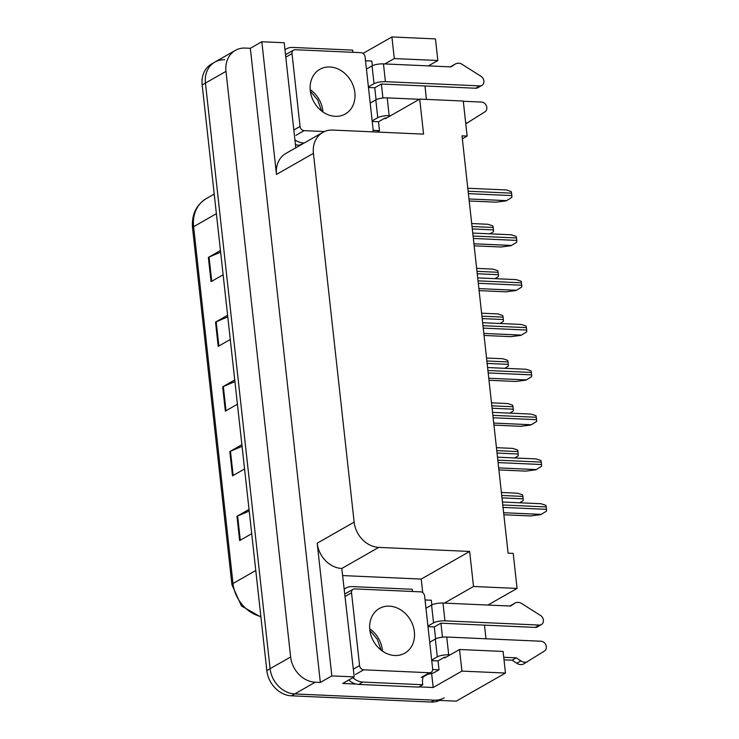 <?xml version="1.0" encoding="UTF-8"?>
<svg xmlns="http://www.w3.org/2000/svg" width="739" height="739" viewBox="0 0 739 739"><rect width="100%" height="100%" fill="white"/><g stroke="black" fill="none" stroke-linecap="round" stroke-linejoin="round"><path stroke-width="1.11" d="M343.016 575.589L421.212 579.08L422.717 592.687M431.641 673.478L433.183 687.501L419.059 686.873M356.198 684.065L342.711 683.455L354.203 676.896L341.797 568.467A25.292 20.941 60.3 0 1 317.197 543.211L331.839 675.899L354.203 676.896M295.794 147.791L284.192 42.742L261.828 41.744L276.478 174.432A25.292 20.941 60.3 0 1 285.873 153.453L322.814 132.373A25.292 20.941 60.3 0 0 313.419 153.361L354.138 522.131A25.292 20.941 60.3 0 0 378.738 547.387L469.653 551.451L421.212 579.08M250.336 48.303L320.347 682.457L315.23 682.226A25.292 20.941 -119.7 0 1 290.63 656.98L225.977 71.369A25.292 20.941 -119.7 0 1 235.371 50.381A25.292 20.941 -119.7 0 1 245.219 48.072L250.336 48.303L261.828 41.744M428.408 65.882L437.848 60.496L435.465 38.899L391.91 36.95L363.172 53.347M444.675 657.174L444.758 657.932L459.529 649.507L461.921 671.104L505.476 673.053L456.222 701.154L294.713 693.939A25.292 20.941 -119.7 0 1 270.104 668.684L205.451 83.073A25.292 20.941 -119.7 0 1 214.846 62.094A25.292 20.941 -119.7 0 1 224.702 59.785M461.921 671.104L433.183 687.501M331.839 675.899L320.347 682.457M505.476 673.053L503.083 651.447L459.529 649.507M426.431 99.395L424.953 85.964M462.346 138.803L467.131 136.068L463.27 101.04L419.706 99.091L423.576 134.128L332.67 130.064A25.292 20.941 60.3 0 0 322.814 132.373M487.934 605.056L517.069 588.429L513.208 553.391L508.09 553.169L462.014 135.847L467.131 136.068M485.985 638.782L484.479 625.139M440.924 623.189L442.467 637.184M469.653 551.451L473.514 586.48L444.379 603.107M385.148 118L385.231 118.767L419.706 99.091M381.398 84.024L382.941 98.019M391.91 36.95L394.293 58.557L384.853 63.942M517.069 588.429L473.514 586.48M437.848 60.496L394.293 58.557M444.148 697.865A25.292 20.941 -119.7 0 1 434.292 700.175L294.713 693.939A25.292 20.941 -119.7 0 1 270.104 668.684L205.451 83.073A25.292 20.941 -119.7 0 1 214.846 62.094L235.371 50.381M249.219 511.065L237.625 515.979A6.743 1.755 173.7 0 0 236.97 516.293L239.648 540.569L251.713 533.687M249.034 509.411L236.97 516.293M242.069 446.338L230.476 451.252A6.743 1.755 173.7 0 0 229.82 451.575L232.499 475.842L244.563 468.96M241.884 444.684L229.82 451.575M220.628 252.165L209.045 257.07A6.743 1.755 173.7 0 0 208.38 257.394L211.058 281.661L223.132 274.779M220.453 250.503L208.38 257.394M227.778 316.883L216.185 321.798A6.743 1.755 173.7 0 0 215.529 322.121L218.208 346.388L230.272 339.506M227.594 315.23L215.529 322.121M234.928 381.61L223.335 386.525A6.743 1.755 173.7 0 0 222.67 386.848L225.349 411.115L237.422 404.233M234.743 379.957L222.67 386.848M439.566 700.415A25.292 20.941 -119.7 0 1 431.013 702.05L291.425 695.815A25.292 20.941 -119.7 0 1 266.825 670.559L202.172 84.948A25.292 20.941 -119.7 0 1 211.566 63.97L214.846 62.094M501.393 492.488L517.642 493.218L522.491 494.807A4.212 2.097 92.6 0 1 522.87 496.405L523.138 498.834A4.212 2.097 92.6 0 1 523.138 500.654L519.72 502.779M503.85 514.75L530.611 515.942L540.8 514.63L546.463 511.166A4.212 2.097 92.6 0 0 546.463 509.347L546.195 506.917A4.212 2.097 92.6 0 0 545.816 505.319L540.966 503.73L502.446 502.012M496.442 447.668L512.7 448.388L517.54 449.977A4.212 2.097 92.6 0 1 517.928 451.584L518.196 454.005A4.212 2.097 92.6 0 1 518.187 455.824L514.769 457.958M491.49 402.838L507.748 403.568L512.598 405.157A4.212 2.097 92.6 0 1 512.977 406.755L513.245 409.184A4.212 2.097 92.6 0 1 513.236 411.004L509.827 413.138M486.548 358.018L502.797 358.748L507.647 360.336A4.212 2.097 92.6 0 1 508.026 361.934L508.293 364.364A4.212 2.097 92.6 0 1 508.293 366.184L504.876 368.308M498.899 469.93L525.669 471.122L535.849 469.81L541.511 466.346A4.212 2.097 92.6 0 0 541.521 464.526L541.253 462.097A4.212 2.097 92.6 0 0 540.865 460.499L536.024 458.91L497.495 457.182M493.948 425.101L520.718 426.301L530.898 424.99L536.569 421.516A4.212 2.097 92.6 0 0 536.569 419.697L536.302 417.276A4.212 2.097 92.6 0 0 535.923 415.669L531.073 414.08L492.543 412.362M489.006 380.28L515.767 381.481L525.956 380.16L531.618 376.696A4.212 2.097 92.6 0 0 531.618 374.876L531.35 372.447A4.212 2.097 92.6 0 0 530.971 370.849L526.122 369.26L487.601 367.542M484.054 335.46L510.825 336.651L521.004 335.34L526.667 331.876A4.212 2.097 92.6 0 0 526.676 330.056L526.408 327.626A4.212 2.097 92.6 0 0 526.02 326.028L521.18 324.439L482.65 322.712M366.442 69.096L372.05 65.891L374.017 83.692A8.434 2.189 -6.3 0 1 385.425 81.678L479.787 85.89L475.676 88.237L381.324 84.015L374.756 87.765L368.465 87.488M374.017 83.692L368.401 86.897M374.756 87.765L376.077 99.728M365.519 60.783L371.809 61.069L372.327 65.743M386.46 118.064L385.074 118L378.507 121.75L379.486 130.646L373.158 130.36M378.507 121.75L372.225 121.464M284.968 49.79A16.858 13.958 -119.7 0 1 286.215 48.968A16.858 13.958 -119.7 0 1 292.783 47.435L352.706 50.113A16.858 13.958 -119.7 0 0 352.928 52.312M295.434 144.548A16.858 13.958 60.3 0 0 299.221 145.241L304.283 142.95M299.221 145.241L300.173 145.287M303.323 142.904A16.858 13.958 -119.7 0 1 294.907 139.819M379.486 130.646L377.038 132.05M370.193 103.072L375.8 99.876L377.768 117.677L372.16 120.873M377.768 117.677A8.434 2.189 -6.3 0 1 389.176 115.653L390.571 115.718M465.782 123.838L484.969 111.82A5.385 4.452 -119.7 0 0 486.502 106.102A5.385 4.452 -119.7 0 0 481.569 102.074L463.288 101.261M419.355 99.294L387.218 97.862A8.434 2.189 173.7 0 0 375.8 99.876M467.926 122.619A8.434 6.984 -119.7 0 1 465.699 123.09M450.43 66.87L454.993 64.21L451.03 66.898L383.458 63.877A8.434 2.189 173.7 0 0 372.05 65.891M475.676 88.237A5.385 4.452 60.3 0 0 477.773 87.747L481.883 85.401A5.385 4.452 -119.7 0 1 479.787 85.89M450.892 66.556A8.434 6.984 -119.7 0 1 451.261 66.325L455.372 63.979A8.434 6.984 -119.7 0 1 461.441 63.914L481.052 76.357A5.385 4.452 -119.7 0 1 483.888 81.041A5.385 4.452 -119.7 0 1 481.883 85.401M425.969 608.262L431.576 605.065L433.544 622.866A8.434 2.189 -6.3 0 1 444.952 620.843L539.313 625.065L535.202 627.402L440.85 623.189L434.283 626.94L427.992 626.654M433.544 622.866L427.927 626.062M434.283 626.94L435.604 638.893M425.045 599.957L431.336 600.234L431.853 604.918M445.986 657.23L444.601 657.174L438.033 660.915L439.012 669.82L432.675 669.534M438.033 660.915L431.742 660.638M344.494 588.965A16.858 13.958 -119.7 0 1 345.741 588.142A16.858 13.958 -119.7 0 1 352.309 586.6L412.233 589.279A16.858 13.958 -119.7 0 0 412.445 591.486M348.725 680.028A16.858 13.958 60.3 0 0 358.748 684.416L418.671 687.094L422.773 684.748A16.858 13.958 -119.7 0 1 423.105 676.924M358.748 684.416L362.849 682.069L422.773 684.748M362.849 682.069A16.858 13.958 -119.7 0 1 352.836 677.681M439.012 669.82L434.495 672.398A8.434 2.189 -6.3 0 1 427.899 674.19M429.719 642.246L435.326 639.041L437.294 656.842L431.678 660.047M503.73 657.285L516.265 657.849L512.164 660.186L504.016 659.825M437.294 656.842A8.434 2.189 -6.3 0 1 448.702 654.828L450.088 654.893M448.702 654.828L446.735 637.027L541.096 641.24A5.385 4.452 -119.7 0 1 546.029 645.276A5.385 4.452 -119.7 0 1 544.495 650.985L523.341 664.13A8.434 6.984 -119.7 0 1 516.764 663.252L512.164 660.186M516.265 657.849L520.875 660.915L516.764 663.252M527.452 661.793A8.434 6.984 -119.7 0 1 520.875 660.915M446.735 637.027A8.434 2.189 173.7 0 0 435.326 639.041M509.947 606.035L514.52 603.384L510.547 606.063L442.984 603.052A8.434 2.189 173.7 0 0 431.576 605.065M535.202 627.402A5.385 4.452 60.3 0 0 537.299 626.912L541.41 624.575A5.385 4.452 -119.7 0 1 539.313 625.065M510.418 605.721A8.434 6.984 -119.7 0 1 510.788 605.49L514.889 603.153A8.434 6.984 -119.7 0 1 520.967 603.089L540.578 615.522A5.385 4.452 -119.7 0 1 543.414 620.215A5.385 4.452 -119.7 0 1 541.41 624.575M329.843 66.981A25.708 21.292 -119.7 0 1 353.565 86.74A25.708 21.292 -119.7 0 1 345.316 113.991A25.708 21.292 -119.7 0 1 335.294 116.337A25.708 21.292 -119.7 0 1 311.572 96.578A25.708 21.292 -119.7 0 1 319.83 69.327A25.708 21.292 -119.7 0 1 329.843 66.981M324.449 131.551L304.154 130.646A4.212 3.492 -119.7 0 1 300.052 126.434L292.016 53.614A4.212 3.492 -119.7 0 1 293.577 50.123A4.212 3.492 -119.7 0 1 295.221 49.735L360.992 52.672A4.212 3.492 -119.7 0 1 365.094 56.885L373.13 129.704A4.212 3.492 -119.7 0 1 372.798 131.856M389.37 606.156A25.708 21.292 -119.7 0 1 413.092 625.915A25.708 21.292 -119.7 0 1 404.833 653.156A25.708 21.292 -119.7 0 1 394.82 655.502A25.708 21.292 -119.7 0 1 371.098 635.752A25.708 21.292 -119.7 0 1 379.356 608.502A25.708 21.292 -119.7 0 1 389.37 606.156M363.68 669.811A4.212 3.492 -119.7 0 1 359.579 665.608L351.533 592.789A4.212 3.492 -119.7 0 1 353.103 589.288A4.212 3.492 -119.7 0 1 354.748 588.909L420.519 591.847A4.212 3.492 -119.7 0 1 424.62 596.05L432.657 668.869A4.212 3.492 -119.7 0 1 431.086 672.37A4.212 3.492 -119.7 0 1 429.451 672.749L363.68 669.811L355.468 674.495M481.597 313.197L497.855 313.918L502.696 315.516A4.212 2.097 92.6 0 1 503.074 317.114L503.342 319.544A4.212 2.097 92.6 0 1 503.342 321.363L499.924 323.488M476.646 268.377L492.904 269.098L497.753 270.686A4.212 2.097 92.6 0 1 498.132 272.294L498.4 274.714A4.212 2.097 92.6 0 1 498.391 276.534L494.982 278.668M471.704 223.547L487.952 224.277L492.802 225.866A4.212 2.097 92.6 0 1 493.181 227.464L493.449 229.894A4.212 2.097 92.6 0 1 493.449 231.713L490.031 233.838M479.103 290.639L505.873 291.831L516.053 290.519L521.725 287.046A4.212 2.097 92.6 0 0 521.725 285.226L521.457 282.806A4.212 2.097 92.6 0 0 521.078 281.208L516.228 279.61L477.699 277.892M474.161 245.81L500.922 247.011L511.102 245.699L516.773 242.226A4.212 2.097 92.6 0 0 516.773 240.406L516.506 237.976A4.212 2.097 92.6 0 0 516.127 236.378L511.277 234.79L472.748 233.071M469.21 200.99L495.98 202.181L506.16 200.869L511.822 197.405A4.212 2.097 92.6 0 0 511.831 195.586L511.554 193.156A4.212 2.097 92.6 0 0 511.176 191.558L506.335 189.969L467.805 188.251M225.977 71.369L202.172 84.948M290.63 656.98L266.825 670.559M315.23 682.226L291.425 695.815M354.138 522.131L317.197 543.211M313.419 153.361L276.478 174.432M378.738 547.387L341.797 568.467M260.922 617.102L241.468 605.962L231.926 584.743A8.434 2.189 -6.3 0 1 232.997 583.496A33.717 27.916 60.3 0 0 260.858 616.492M216.388 213.691L193.6 226.688A8.434 2.189 173.7 0 0 192.537 227.945C191.521 214.837 196.057 205.1 206.126 198.708A33.717 27.916 60.3 0 0 193.6 226.688L232.997 583.496L255.777 570.499M431.013 702.05L434.292 700.175M226.005 410.745L223.335 386.525M218.864 346.018L216.185 321.798M211.714 281.291L209.045 257.07M233.154 475.473L230.476 451.252M240.295 540.2L237.625 515.979M501.984 497.883L523.138 498.834M501.716 495.463L522.87 496.405M503.629 512.718L541.207 514.399M503.037 507.407L546.463 509.347M502.769 504.977L546.195 506.917M497.042 453.062L518.196 454.005M496.774 450.633L517.928 451.584M492.091 408.242L513.245 409.184M491.823 405.813L512.977 406.755M487.14 363.422L508.293 364.364M486.872 360.992L508.026 361.934M498.677 467.898L536.255 469.579M498.086 462.586L541.521 464.526M497.818 460.157L541.253 462.097M493.726 423.077L531.313 424.749M493.144 417.757L536.569 419.697M492.876 415.336L536.302 417.276M488.784 378.248L526.362 379.929M488.193 372.936L531.618 374.876M487.925 370.507L531.35 372.447M483.833 333.428L521.411 335.109M483.241 328.116L526.676 330.056M482.973 325.687L526.408 327.626M389.176 115.653L387.218 97.862M385.425 81.678L383.458 63.877M444.952 620.843L442.984 603.052M310.186 89.613A25.708 21.292 -119.7 0 1 322.943 111.968M304.154 130.646L295.942 135.329M300.052 126.434L293.826 129.99M292.016 53.614L285.79 57.171M369.712 628.787A25.708 21.292 -119.7 0 1 382.46 651.142M359.579 665.608L353.353 669.155M429.451 672.749L421.239 677.441M351.533 592.789L345.307 596.336M482.197 318.592L503.342 319.544M481.93 316.163L503.074 317.114M477.246 273.772L498.4 274.714M476.978 271.342L498.132 272.294M472.295 228.951L493.449 229.894M472.027 226.522L493.181 227.464M478.881 288.607L516.469 290.288M478.299 283.286L521.725 285.226M478.031 280.866L521.457 282.806M473.93 243.778L511.517 245.459M473.348 238.466L516.773 240.406M473.08 236.037L516.506 237.976M468.988 198.957L506.566 200.638M468.397 193.646L511.831 195.586M468.129 191.216L511.554 193.156M231.926 584.743L192.537 227.945M206.126 198.708L214.218 194.089M284.958 49.689L286.215 48.968M344.485 588.854L345.741 588.142M321.622 110.998L317.788 100.098L310.352 91.248M293.577 50.123L285.513 54.723M381.148 650.163L377.315 639.263L369.879 630.422M431.086 672.37L422.884 677.053M353.103 589.288L345.039 593.888"/></g></svg>
